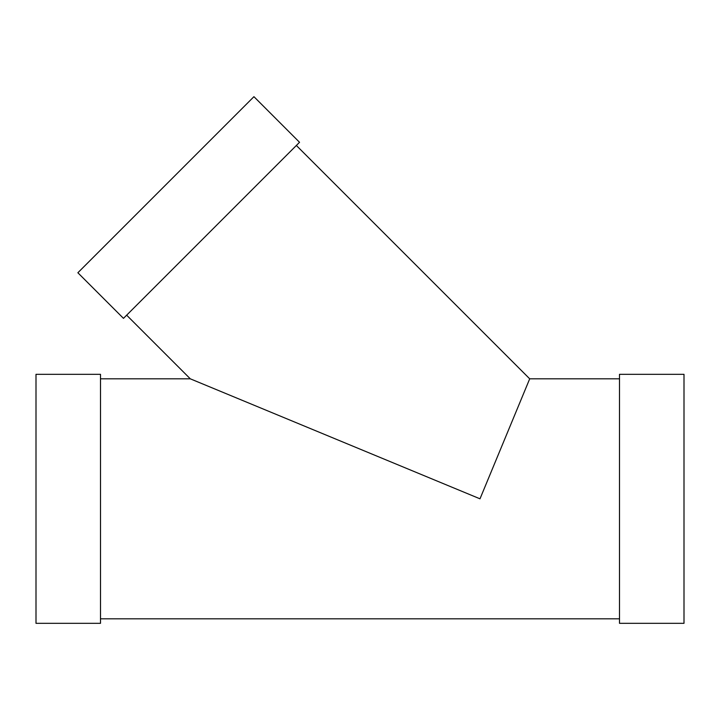 <?xml version="1.0" encoding="UTF-8"?>
<svg xmlns="http://www.w3.org/2000/svg" width="720" height="720" viewBox="0 0 720 720"><rect width="100%" height="100%" fill="white"/><g stroke="black" fill="none" stroke-linecap="round" stroke-linejoin="round"><path stroke-width="1.08" d="M299.538 142.29L123.471 318.357L77.868 272.754L253.935 96.678L299.538 142.29M36 374.319L36 623.322L100.503 623.322L100.503 374.319L36 374.319M619.497 378.819L529.704 378.819L296.361 145.476M529.704 378.819L479.997 498.816L190.296 378.819L126.657 315.18M619.497 374.319L619.497 623.322L684 623.322L684 374.319L619.497 374.319M190.296 378.819L100.503 378.819M619.497 618.822L100.503 618.822"/></g></svg>
